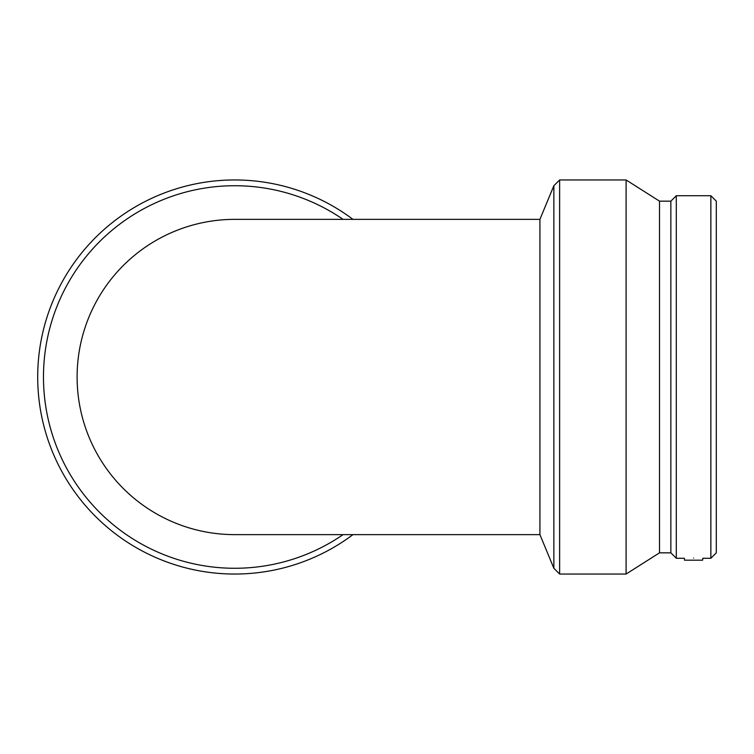 <?xml version="1.0" encoding="UTF-8"?>
<svg xmlns="http://www.w3.org/2000/svg" width="754" height="754" viewBox="0 0 754 754"><rect width="100%" height="100%" fill="white"/><g stroke="black" fill="none" stroke-linecap="round" stroke-linejoin="round"><path stroke-width="1.13" d="M539.921 534.633L234.739 534.633A157.633 157.633 0 0 1 77.106 377A157.633 157.633 0 0 1 234.739 219.367L539.921 219.367L539.921 534.633L553.86 568.271L553.86 185.729L559.628 179.961L559.628 574.039L553.86 568.271M684.547 560.184L702.624 560.184L702.785 558.28L710.862 558.28L710.862 195.72L676.3 195.72L676.3 558.28L684.378 558.28L684.547 560.184M693.586 558.045C681.71 558.299 681.71 558.299 693.586 558.045C705.461 558.299 705.461 558.299 693.586 558.045M710.862 558.28L716.3 552.842L716.3 201.158L710.862 195.72M676.3 195.72L670.862 201.158L670.862 552.842L676.3 558.28M670.862 552.842L659.505 552.842L659.505 201.158L626.093 179.961L559.628 179.961M659.505 552.842L626.093 574.039L626.093 179.961M626.093 574.039L559.628 574.039M343.079 219.367A191.271 191.271 0 0 0 52.073 320.28A191.271 191.271 0 0 0 343.079 534.633M352.966 219.367A197.039 197.039 0 0 0 47.813 314.691A197.039 197.039 0 0 0 352.966 534.633M539.921 219.367L553.86 185.729M670.862 201.158L659.505 201.158"/></g></svg>
